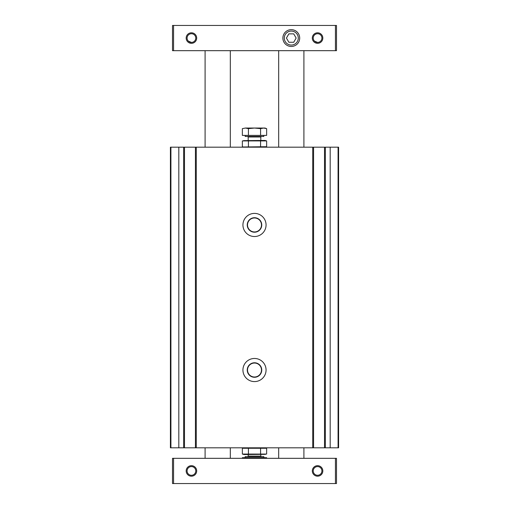 <?xml version="1.0" encoding="UTF-8"?>
<svg xmlns="http://www.w3.org/2000/svg" width="509" height="509" viewBox="0 0 509 509"><rect width="100%" height="100%" fill="white"/><g stroke="black" fill="none" stroke-linecap="round" stroke-linejoin="round"><path stroke-width="0.76" d="M324.507 147.177L170.407 147.177L170.407 447.812L338.593 447.812L338.593 147.177L324.507 147.177L324.507 447.812M254.5 213.398A11.561 11.561 0 0 0 244.485 230.742A11.561 11.561 0 0 0 264.515 230.742A11.561 11.561 0 0 0 254.5 213.398M254.5 358.463A11.561 11.561 0 0 0 244.485 375.807A11.561 11.561 0 0 0 264.515 375.807A11.561 11.561 0 0 0 254.5 358.463M195.424 147.177L195.424 447.812M184.493 147.177L184.493 447.812M313.576 147.177L313.576 447.812M254.5 363.038A6.986 6.986 0 0 0 248.449 373.517A6.986 6.986 0 0 0 260.551 373.517A6.986 6.986 0 0 0 254.5 363.038M254.5 362.771A7.253 7.253 0 0 0 248.22 373.651A7.253 7.253 0 0 0 260.78 373.651A7.253 7.253 0 0 0 254.5 362.771M254.5 217.973A6.986 6.986 0 0 0 248.449 228.458A6.986 6.986 0 0 0 260.551 228.458A6.986 6.986 0 0 0 254.5 217.973M254.5 217.712A7.253 7.253 0 0 0 248.22 228.586A7.253 7.253 0 0 0 260.78 228.586A7.253 7.253 0 0 0 254.5 217.712M317.571 42.412L314.467 41.102M191.429 42.412L188.324 41.102M317.571 466.588A4.346 4.346 0 0 0 313.805 473.109A4.346 4.346 0 0 0 321.332 473.109A4.346 4.346 0 0 0 317.571 466.588M191.429 466.588A4.346 4.346 0 0 0 187.668 473.109A4.346 4.346 0 0 0 195.195 473.109A4.346 4.346 0 0 0 191.429 466.588M173.563 483.55L336.494 483.55L336.494 458.323L172.506 458.323L172.506 483.55L173.563 483.55L173.563 458.323M317.571 465.678A5.255 5.255 0 0 0 313.016 473.561A5.255 5.255 0 0 0 322.121 473.561A5.255 5.255 0 0 0 317.571 465.678M191.429 465.678A5.255 5.255 0 0 0 186.879 473.561A5.255 5.255 0 0 0 195.984 473.561A5.255 5.255 0 0 0 191.429 465.678M173.563 50.677L336.494 50.677L336.494 25.45L172.506 25.45L172.506 50.677L173.563 50.677L173.563 25.45M291.288 29.656A8.411 8.411 0 0 0 284.009 42.266A8.411 8.411 0 0 0 298.573 42.266A8.411 8.411 0 0 0 291.288 29.656M317.571 32.805A5.255 5.255 0 0 0 313.016 40.695A5.255 5.255 0 0 0 322.121 40.695A5.255 5.255 0 0 0 317.571 32.805M191.429 32.805A5.255 5.255 0 0 0 186.879 40.695A5.255 5.255 0 0 0 195.984 40.695A5.255 5.255 0 0 0 191.429 32.805M191.429 33.721A4.346 4.346 0 0 0 187.668 40.236A4.346 4.346 0 0 0 195.195 40.236A4.346 4.346 0 0 0 191.429 33.721M317.571 33.721A4.346 4.346 0 0 0 313.805 40.236A4.346 4.346 0 0 0 321.332 40.236A4.346 4.346 0 0 0 317.571 33.721M291.288 31.074A6.986 6.986 0 0 0 285.237 41.56A6.986 6.986 0 0 0 297.345 41.56A6.986 6.986 0 0 0 291.288 31.074M288.864 42.266L293.718 42.266L296.149 38.067L293.718 33.861L288.864 33.861L286.433 38.067L288.864 42.266M248.43 454.073L248.43 448.276L266.64 448.276L266.64 454.073L242.36 454.073L242.36 448.276L248.43 448.276L242.36 448.276L244.091 447.812M264.909 447.812L266.64 448.276M265.424 454.346L244.091 454.537L242.36 454.073M260.57 448.276L260.57 454.073M266.64 458.323L266.64 457.693L242.36 457.693L242.36 458.323M245.166 457.693L245.166 456.643L263.834 456.643L263.834 457.693M260.57 458.323L260.57 457.693M248.43 458.323L248.43 457.693M264.909 147.177L266.64 146.713L243.576 146.98M244.091 147.177L242.36 146.713L242.36 140.91L266.64 140.91L266.64 146.713M243.576 140.643L264.909 140.446L266.64 140.91M248.43 146.713L248.43 140.91M260.57 146.713L260.57 140.91M260.57 135.4L266.64 135.4L266.64 128.637L263.605 128.045L260.57 128.637L254.5 128.045L248.43 128.637L245.395 128.045L242.36 128.637L245.395 128.045L242.36 128.637L242.36 135.4L260.57 135.4L260.57 128.637M263.834 135.4L263.834 136.457L245.166 136.457L245.166 135.4M248.43 128.637L248.43 135.4M264.82 128.147L266.64 128.637L265.011 128.045L245.395 128.045M325.346 147.177L325.346 447.812M330.182 147.177L330.182 447.812M312.736 147.177L312.736 447.812M196.264 147.177L196.264 447.812M338.078 147.177L338.078 447.812M183.654 147.177L183.654 447.812M178.818 147.177L178.818 447.812M170.922 147.177L170.922 447.812M335.437 483.55L335.437 458.323M335.437 50.677L335.437 25.45M247.667 456.643L248.195 456.115L260.805 456.115L261.333 456.643M261.333 136.457L260.805 136.978L248.195 136.978L247.667 136.457M230.322 458.323L230.322 447.812M205.095 458.323L205.095 447.812M230.322 147.177L230.322 50.677M205.095 147.177L205.095 50.677M303.905 458.323L303.905 447.812M278.678 458.323L278.678 447.812M303.905 147.177L303.905 50.677M278.678 147.177L278.678 50.677M260.805 456.115L260.805 454.537M248.195 456.115L248.195 454.537M248.195 136.978L248.195 140.446M260.805 136.978L260.805 140.446"/></g></svg>
